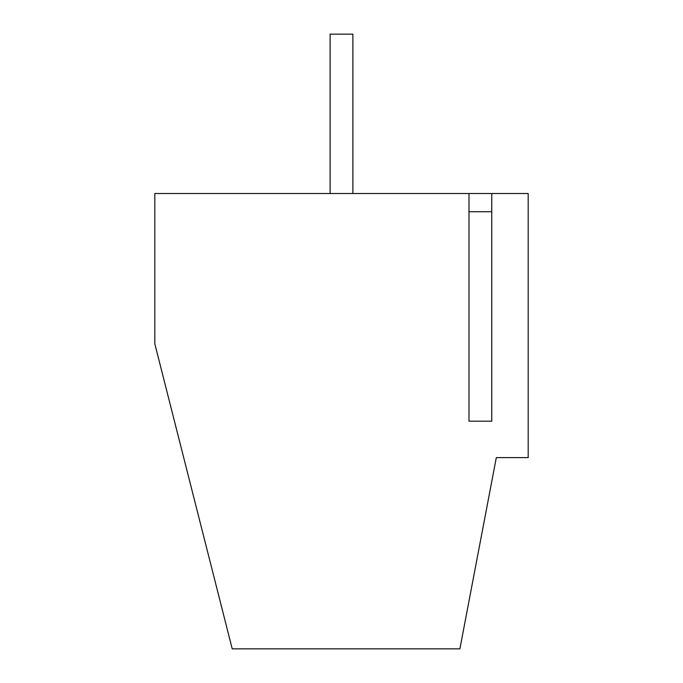 <?xml version="1.0" encoding="UTF-8"?>
<svg xmlns="http://www.w3.org/2000/svg" width="683" height="683" viewBox="0 0 683 683"><rect width="100%" height="100%" fill="white"/><g stroke="black" fill="none" stroke-linecap="round" stroke-linejoin="round"><path stroke-width="1.02" d="M491.76 193.52L154.81 193.52L154.81 343.78L232.22 648.85L459.89 648.85L496.31 457.61L528.19 457.61L528.19 193.52L491.76 193.52L491.76 421.18L468.99 421.18L491.76 421.18M468.99 193.52L468.99 421.18M491.76 211.73L468.99 211.73M352.88 193.52L352.88 34.15L330.12 34.15L330.12 193.52"/></g></svg>

